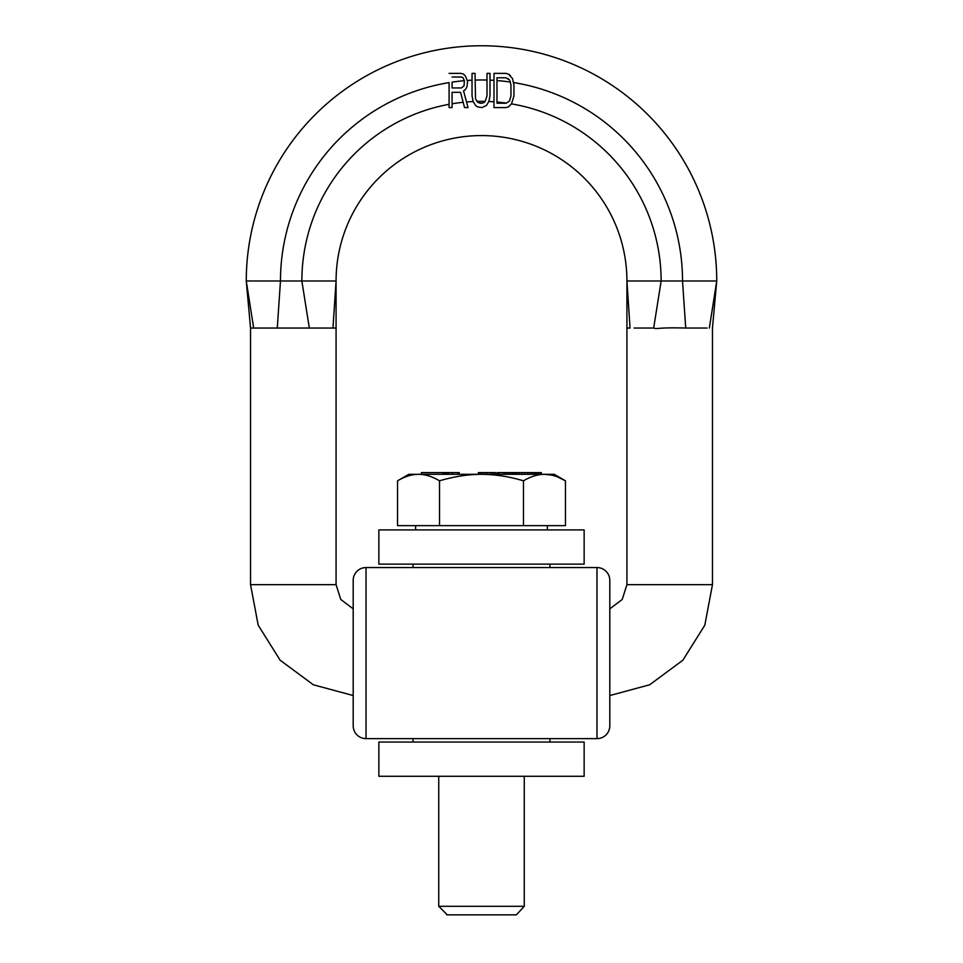 <?xml version="1.0" encoding="UTF-8"?>
<svg xmlns="http://www.w3.org/2000/svg" width="963" height="963" viewBox="0 0 963 963"><rect width="100%" height="100%" fill="white"/><g stroke="black" fill="none" stroke-linecap="round" stroke-linejoin="round"><path stroke-width="1.44" d="M353.192 725.801L353.192 695.539L313.324 684.777L280.137 660.209L258.204 625.228L250.536 584.661L250.536 328.046L336.075 328.046L336.075 584.661L340.794 599.48L353.192 608.857L353.192 580.388L353.192 725.801A12.832 12.832 -0 0 0 366.024 738.633L596.976 738.633A12.832 12.832 0 0 0 609.808 725.801L609.808 580.388A12.832 12.832 0 0 0 596.976 567.556L596.976 738.633M366.024 738.633L366.024 567.556A12.832 12.832 90 0 0 353.192 580.388A12.832 12.832 0 0 1 366.024 567.556L596.976 567.556A12.832 12.832 180 0 1 609.808 580.388A12.832 12.832 180 0 0 596.976 567.556M609.808 608.857L622.206 599.48L626.925 584.661L626.925 280.991L661.136 280.991A179.636 179.636 0 0 0 511.509 103.884L508.464 106.869L505.96 107.603L493.995 107.603L493.995 101.789A179.636 179.636 0 0 0 488.843 101.512L486.508 105.412L482.018 107.603L477.528 106.869L475.529 105.412L473.206 101.548A179.636 179.636 0 0 0 466.537 101.982L468.042 107.603L464.551 107.603L463.167 102.295A179.636 179.636 0 0 0 452.068 103.787L452.068 107.603L449.083 107.603L449.083 104.305A179.636 179.636 0 0 0 301.864 280.991L336.075 280.991L332.957 328.046L328.901 328.034M626.925 328.046L630.043 328.046L626.925 280.991A145.425 145.425 0 0 0 481.5 135.578A145.425 145.425 0 0 0 336.075 280.991L336.075 328.046M484.004 102.511L485.147 101.392L482.018 103.234L484.004 102.511M487.001 73.381L489.998 73.381L487.001 73.381L487.001 95.951L485.147 101.392A179.636 179.636 0 0 0 476.902 101.416L480.019 103.234L482.018 103.234L478.021 102.511L475.529 98.864L475.024 73.381L472.039 73.381L475.024 73.381M496.98 103.234L496.98 102.03L496.98 103.234L505.96 103.234M452.068 103.787L452.068 92.316L460.555 92.316L463.167 102.295M466.537 101.982L463.552 90.859L465.55 89.403L467.043 86.489L467.549 81.398L465.55 76.294L463.552 74.115L461.06 73.381L463.552 74.115M472.039 73.381L472.039 95.951L473.206 101.548M310.519 328.046L309.328 328.046L301.864 280.991L280.474 280.991A201.026 201.026 0 0 1 449.083 82.601L449.083 107.603M461.554 87.946L452.068 87.946L452.068 82.132A201.026 201.026 0 0 1 464.395 80.699L464.046 85.767L461.554 87.946M488.843 101.512L489.998 95.951L489.998 73.381M505.96 73.381L508.464 74.115L505.96 73.381L493.995 73.381L493.995 101.789M511.509 103.884L513.953 95.951L513.953 85.033L512.448 78.485L508.464 74.115L510.45 75.571M634.099 328.034L653.672 328.046L661.136 280.991L716.737 280.991A235.237 235.237 0 0 0 481.5 45.755A235.237 235.237 0 0 0 246.263 280.991L280.474 280.991L277.284 328.046M509.957 81.012L510.956 85.033L510.956 95.951L509.463 101.055L506.369 103.089A179.636 179.636 0 0 0 496.98 102.03L496.98 77.75L505.96 77.75L509.463 79.941L507.958 78.485M449.083 73.381L461.06 73.381M463.047 77.75L464.395 80.699L463.047 77.75L461.554 77.028L452.068 77.028M253.654 328.046L250.536 328.046L246.263 280.991L253.654 328.046M653.672 328.046L654.07 328.106C657.199 329.406 656.85 327.251 685.716 328.046L707.107 328.034M704.76 328.034L702.208 328.034M700.209 328.034L699.198 328.034M697.031 328.034L693.793 328.034M609.808 695.539L649.676 684.777L682.863 660.209L704.796 625.228L712.464 584.661L712.464 328.046L716.737 280.991L709.346 328.046M584.144 776.274L378.856 776.274L378.856 742.052L584.144 742.052L584.144 776.274M413.067 742.052L413.067 738.633M413.067 567.556L413.067 564.137M549.933 742.052L549.933 738.633M549.933 567.556L549.933 564.137M584.144 564.137L378.856 564.137L378.856 529.915L584.144 529.915L584.144 564.137M547.369 529.915L547.369 525.642M415.631 529.915L415.631 525.642M397.538 480.814C404.833 476.504 411.827 474.338 418.532 474.314L408.794 474.314L397.538 480.814L397.538 525.642L565.462 525.642L565.462 480.814L558.203 477.215M523.475 525.642L523.475 480.814C509.15 476.541 495.163 474.386 481.5 474.314L418.52 474.314C425.237 474.338 432.231 476.504 439.525 480.814C454.042 476.516 468.03 474.35 481.5 474.314L554.207 474.314L565.462 480.814C558.167 476.504 551.173 474.338 544.468 474.314L551.378 475.06M439.525 525.642L439.525 480.814M523.475 480.814C530.769 476.504 537.763 474.338 544.468 474.314M442.848 474.314L442.848 472.604L459.219 472.604L459.219 474.314M442.559 474.314L442.848 472.604M421.421 474.314L421.421 472.604L442.559 472.604M444.34 474.314L444.34 472.604M444.015 474.314L444.015 472.604M478.406 474.314L478.406 472.604L495.464 472.604L495.464 474.314M497.016 474.314L497.016 472.604L541.375 472.604L541.375 474.314M448.614 474.314L448.614 472.604M448.252 474.314L448.252 472.604M447.651 474.314L447.651 472.604M446.495 474.314L446.495 472.604M445.099 474.314L445.099 472.604M458.845 474.314L458.845 472.604M457.955 474.314L457.955 472.604M452.249 474.314L452.249 472.604M491.262 474.314L491.262 472.604M486.977 474.314L486.977 472.604M484.533 474.314L484.533 472.604M482.102 474.314L482.102 472.604M480.236 474.314L480.236 472.604M493.104 474.314L493.104 472.604M498.714 474.314L498.714 472.604M515.157 474.314L515.157 472.604M513.508 474.314L513.508 472.604M512.412 474.314L512.412 472.604M510.799 474.314L510.799 472.604M509.234 474.314L509.234 472.604M507.176 474.314L507.176 472.604M505.443 474.314L505.443 472.604M504.275 474.314L504.275 472.604M503.914 474.314L503.914 472.604M540.929 474.314L540.929 472.604M539.569 474.314L539.569 472.604M538.209 474.314L538.209 472.604M536.391 474.314L536.391 472.604M535.994 474.314L535.994 472.604M535.729 474.314L535.729 472.604M535.055 474.314L535.055 472.604M533.971 474.314L533.971 472.604M532.07 474.314L532.07 472.604M530.023 474.314L530.023 472.604M527.712 474.314L527.712 472.604M524.715 474.314L524.715 472.604M521.85 474.314L521.85 472.604M519.117 474.314L519.117 472.604M517.348 474.314L517.348 472.604M516.12 474.314L516.12 472.604M515.566 474.314L515.566 472.604M438.731 776.274L438.731 906.291L524.269 906.291L516.397 914.85L446.603 914.85M524.269 776.274L524.269 906.291M438.731 906.291L446.603 914.164M353.192 580.388A12.832 12.832 90 0 1 366.024 567.556M336.075 584.661L250.536 584.661M472.039 80.194A201.026 201.026 0 0 0 467.332 80.471M493.995 80.362A201.026 201.026 0 0 0 489.998 80.146M487.001 80.049A201.026 201.026 0 0 0 475.024 80.073M685.716 328.034L682.526 280.991A201.026 201.026 0 0 0 513.604 82.553M510.45 82.072A201.026 201.026 0 0 0 496.98 80.567M626.925 584.661L712.464 584.661"/></g></svg>
